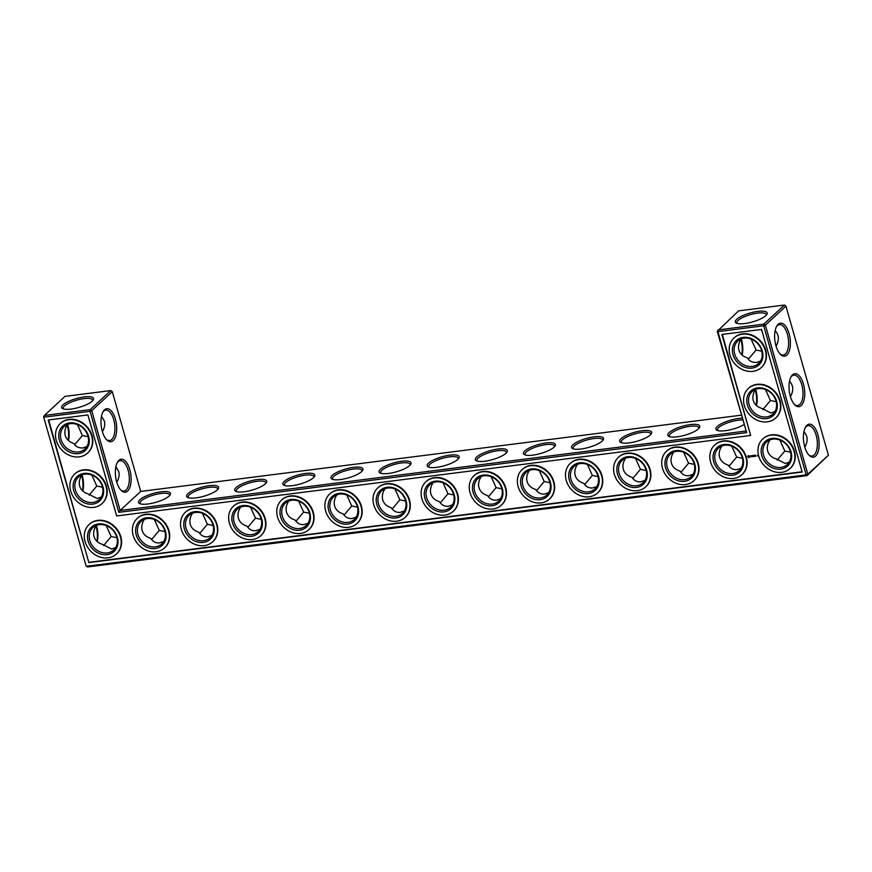 <?xml version="1.0" encoding="UTF-8"?>
<svg xmlns="http://www.w3.org/2000/svg" width="872" height="872" viewBox="0 0 872 872"><rect width="100%" height="100%" fill="white"/><g stroke="black" fill="none" stroke-linecap="round" stroke-linejoin="round"><path stroke-width="1.31" d="M102.384 431.651C104.575 427.923 105.218 424.348 104.313 420.936L101.468 416.26M77.423 424.555L82.404 435.542L88.148 436.73M102.754 412.271A15.304 7.063 -97.2 0 1 105.763 410.167A15.304 7.063 -97.2 0 1 114.701 424.468A15.304 7.063 -97.2 0 1 109.621 440.534A15.304 7.063 -97.2 0 1 106.177 439.248M63.612 408.979A15.26 4.251 164.1 0 1 63.264 408.401A15.26 4.251 164.1 0 1 76.78 400.139A15.26 4.251 164.1 0 1 92.617 400.041A15.26 4.251 164.1 0 1 92.628 400.717M67.46 424.435C65.051 428.316 64.321 432.022 65.269 435.575C66.468 439.433 69.335 442.06 73.88 443.445C75.428 446.486 78.404 448.001 82.786 447.99L86.873 446.595M74.752 444.644L82.404 435.542M67.569 424.392A15.304 7.063 -97.2 0 1 68.408 440.545M110.777 390.569L64.975 396.379L44.407 415.454L90.219 409.633L110.777 390.569L112.281 391.637L140.708 491.427L741.156 415.192M112.281 391.637L91.724 410.701L90.045 411.322L44.232 417.143L44.407 415.454L43.6 416.805L86.066 565.884L87.571 566.953L807.025 475.622L828.4 455.195L785.934 306.116L784.429 305.047L738.628 310.857L717.253 331.284L746.661 432.621L118.821 512.333L120.14 510.491L745.68 431.073M87.985 436.087A15.304 12.895 -132.8 0 0 77.619 424.642A15.304 12.895 -132.8 0 0 64.103 426.572A15.304 12.895 -132.8 0 0 65.051 446.562A15.304 12.895 -132.8 0 0 84.911 449.015A15.304 12.895 -132.8 0 0 87.985 436.087M102.286 431.291A16.623 7.663 -97.2 0 1 103.103 411.628A16.623 7.663 -97.2 0 1 113.273 413.775A16.623 7.663 -97.2 0 1 115.998 435.161A16.623 7.663 -97.2 0 1 106.678 439.793A16.623 7.663 -97.2 0 1 102.286 431.291M71.046 409.077A16.579 4.611 164.1 0 1 62.708 408.641A16.579 4.611 164.1 0 1 76.333 398.569A16.579 4.611 164.1 0 1 93.217 399.954A16.579 4.611 164.1 0 1 71.046 409.077M67.188 424.871A16.623 7.663 -97.2 0 1 68.103 440.251M101.261 497.095L97.174 498.49L88.268 493.944C83.723 492.56 80.845 489.944 79.657 486.075C78.709 482.521 79.439 478.815 81.837 474.935M102.362 486.587A15.304 12.895 -132.8 0 0 92.007 475.142A15.304 12.895 -132.8 0 0 78.48 477.071A15.304 12.895 -132.8 0 0 79.439 497.062A15.304 12.895 -132.8 0 0 99.299 499.514A15.304 12.895 -132.8 0 0 102.362 486.587M91.8 475.055L96.792 486.042L102.536 487.23M89.129 495.143L96.792 486.042M81.957 474.891A15.304 7.063 -97.2 0 1 82.796 491.045M116.772 482.151C118.963 478.423 119.606 474.848 118.69 471.447L115.856 466.771M117.142 462.781A15.304 7.063 -97.2 0 1 120.151 460.667A15.304 7.063 -97.2 0 1 129.078 474.968A15.304 7.063 -97.2 0 1 124.009 491.034A15.304 7.063 -97.2 0 1 120.565 489.748M140.708 491.427L120.14 510.491L91.724 410.701L90.219 409.633L90.045 411.322L118.821 512.333M116.663 481.791A16.623 7.663 -97.2 0 1 117.491 462.127A16.623 7.663 -97.2 0 1 127.661 464.275A16.623 7.663 -97.2 0 1 130.375 485.671A16.623 7.663 -97.2 0 1 121.066 490.293A16.623 7.663 -97.2 0 1 116.663 481.791M147.913 503.994A16.623 4.622 -15.9 0 0 170.149 494.838A16.623 4.622 -15.9 0 0 153.221 493.454A16.623 4.622 -15.9 0 0 139.553 503.547A16.623 4.622 -15.9 0 0 147.913 503.994M196.037 497.879A16.623 4.622 -15.9 0 0 218.273 488.723A16.623 4.622 -15.9 0 0 201.334 487.35A16.623 4.622 -15.9 0 0 187.676 497.443A16.623 4.622 -15.9 0 0 196.037 497.879M244.149 491.775A16.623 4.622 -15.9 0 0 266.385 482.619A16.623 4.622 -15.9 0 0 249.457 481.235A16.623 4.622 -15.9 0 0 235.789 491.328A16.623 4.622 -15.9 0 0 244.149 491.775M292.273 485.66A16.623 4.622 -15.9 0 0 314.509 476.504A16.623 4.622 -15.9 0 0 297.57 475.131A16.623 4.622 -15.9 0 0 283.912 485.224A16.623 4.622 -15.9 0 0 292.273 485.66M340.396 479.556A16.623 4.622 -15.9 0 0 362.621 470.4A16.623 4.622 -15.9 0 0 345.694 469.016A16.623 4.622 -15.9 0 0 332.025 479.11A16.623 4.622 -15.9 0 0 340.396 479.556M388.509 473.452A16.623 4.622 -15.9 0 0 410.745 464.286A16.623 4.622 -15.9 0 0 393.806 462.912A16.623 4.622 -15.9 0 0 380.148 473.006A16.623 4.622 -15.9 0 0 388.509 473.452M436.632 467.338A16.623 4.622 -15.9 0 0 458.857 458.182A16.623 4.622 -15.9 0 0 441.93 456.797A16.623 4.622 -15.9 0 0 428.261 466.902A16.623 4.622 -15.9 0 0 436.632 467.338M484.745 461.233A16.623 4.622 -15.9 0 0 506.981 452.078A16.623 4.622 -15.9 0 0 490.042 450.693A16.623 4.622 -15.9 0 0 476.385 460.787A16.623 4.622 -15.9 0 0 484.745 461.233M532.868 455.119A16.623 4.622 -15.9 0 0 555.093 445.963A16.623 4.622 -15.9 0 0 538.166 444.589A16.623 4.622 -15.9 0 0 524.497 454.683A16.623 4.622 -15.9 0 0 532.868 455.119M580.981 449.015A16.623 4.622 -15.9 0 0 603.217 439.859A16.623 4.622 -15.9 0 0 586.278 438.474A16.623 4.622 -15.9 0 0 572.621 448.568A16.623 4.622 -15.9 0 0 580.981 449.015M629.104 442.9A16.623 4.622 -15.9 0 0 651.33 433.744A16.623 4.622 -15.9 0 0 634.402 432.37A16.623 4.622 -15.9 0 0 620.733 442.464A16.623 4.622 -15.9 0 0 629.104 442.9M677.217 436.796A16.623 4.622 -15.9 0 0 699.453 427.64A16.623 4.622 -15.9 0 0 682.514 426.255A16.623 4.622 -15.9 0 0 668.857 436.349A16.623 4.622 -15.9 0 0 677.217 436.796M742.018 418.233A16.623 4.622 -15.9 0 0 722.452 423.193A16.623 4.622 -15.9 0 0 716.969 430.245A16.623 4.622 -15.9 0 0 725.341 430.692A16.623 4.622 -15.9 0 0 743.86 424.675M755.228 389.849A16.623 7.663 -97.2 0 1 756.144 405.229M740.84 339.35A16.623 7.663 -97.2 0 1 741.756 354.73M784.429 305.047L763.872 324.112L718.059 329.932L717.896 331.622L717.253 331.284M744.699 323.556A16.579 4.611 -15.9 0 0 766.87 314.432A16.579 4.611 -15.9 0 0 749.985 313.048A16.579 4.611 -15.9 0 0 736.36 323.12A16.579 4.611 -15.9 0 0 744.699 323.556M828.4 455.195L807.843 474.259L765.376 325.18L785.934 306.116M790.315 396.27A16.623 7.663 -97.2 0 1 791.144 376.606A16.623 7.663 -97.2 0 1 801.314 378.753A16.623 7.663 -97.2 0 1 804.028 400.15A16.623 7.663 -97.2 0 1 794.719 404.772A16.623 7.663 -97.2 0 1 790.315 396.27M804.703 446.769A16.623 7.663 -97.2 0 1 805.532 427.106A16.623 7.663 -97.2 0 1 815.702 429.253A16.623 7.663 -97.2 0 1 818.416 450.65A16.623 7.663 -97.2 0 1 809.107 455.271A16.623 7.663 -97.2 0 1 804.703 446.769M775.938 345.77A16.623 7.663 -97.2 0 1 776.756 326.106A16.623 7.663 -97.2 0 1 786.936 328.253A16.623 7.663 -97.2 0 1 789.651 349.639A16.623 7.663 -97.2 0 1 780.331 354.272A16.623 7.663 -97.2 0 1 775.938 345.77M81.576 475.371A16.623 7.663 -97.2 0 1 82.491 490.762M95.964 525.87A16.623 7.663 -97.2 0 1 96.879 541.261M250.547 507.232L255.507 518.175L261.273 519.385M154.311 519.45L159.271 530.394L165.037 531.604M202.424 513.346L207.394 524.29L213.15 525.489M298.66 501.128L303.63 512.071L309.386 513.27M539.256 470.586L544.215 481.529L549.981 482.728M635.492 458.367L640.451 469.31L646.217 470.509M587.368 464.471L592.339 475.414L598.094 476.624M731.728 446.148L736.687 457.092L742.454 458.291M683.604 452.252L688.575 463.196L694.33 464.405M776.036 346.13C779.404 340.08 779.099 334.957 775.121 330.739M761.801 351.209L756.068 350.021L748.405 359.122M751.075 339.034L756.068 350.021M790.424 396.629C793.782 390.58 793.476 385.457 789.509 381.238M776.189 401.709L770.445 400.521L762.782 409.622M765.463 389.533L770.445 400.521M491.132 476.69L496.103 487.633L501.858 488.843M394.896 488.909L399.867 499.852L405.622 501.051M346.784 495.013L351.743 505.956L357.509 507.166M443.02 482.805L447.979 493.748L453.745 494.947M804.812 447.129C808.17 441.079 807.864 435.956 803.897 431.749M790.577 452.208L784.833 451.02L777.17 460.122M779.841 440.044L784.833 451.02M106.188 525.565L111.18 536.542L116.924 537.73M88.617 436.414A16.623 14.007 -132.8 0 0 62.882 425.907A16.623 14.007 -132.8 0 0 70.458 452.503A16.623 14.007 -132.8 0 0 88.617 436.414M103.005 486.914A16.623 14.007 -132.8 0 0 77.27 476.406A16.623 14.007 -132.8 0 0 84.846 503.002A16.623 14.007 -132.8 0 0 103.005 486.914M169.55 495.601A15.304 4.262 -15.9 0 0 169.55 494.925A15.304 4.262 -15.9 0 0 153.657 495.013A15.304 4.262 -15.9 0 0 140.109 503.308A15.304 4.262 -15.9 0 0 140.468 503.885M217.673 489.497A15.304 4.262 -15.9 0 0 217.673 488.811A15.304 4.262 -15.9 0 0 201.781 488.909A15.304 4.262 -15.9 0 0 188.221 497.204A15.304 4.262 -15.9 0 0 188.581 497.781M265.786 483.382A15.304 4.262 -15.9 0 0 265.786 482.707A15.304 4.262 -15.9 0 0 249.893 482.805A15.304 4.262 -15.9 0 0 236.345 491.089A15.304 4.262 -15.9 0 0 236.704 491.677M313.909 477.278A15.304 4.262 -15.9 0 0 313.909 476.592A15.304 4.262 -15.9 0 0 298.017 476.69A15.304 4.262 -15.9 0 0 284.457 484.985A15.304 4.262 -15.9 0 0 284.817 485.562M362.033 471.163A15.304 4.262 -15.9 0 0 362.022 470.488A15.304 4.262 -15.9 0 0 346.13 470.586A15.304 4.262 -15.9 0 0 332.581 478.87A15.304 4.262 -15.9 0 0 332.94 479.458M410.145 465.059A15.304 4.262 -15.9 0 0 410.145 464.373A15.304 4.262 -15.9 0 0 394.253 464.471A15.304 4.262 -15.9 0 0 380.693 472.766A15.304 4.262 -15.9 0 0 381.053 473.343M458.269 458.955A15.304 4.262 -15.9 0 0 458.258 458.269A15.304 4.262 -15.9 0 0 442.366 458.367A15.304 4.262 -15.9 0 0 428.817 466.651A15.304 4.262 -15.9 0 0 429.177 467.239M506.381 452.841A15.304 4.262 -15.9 0 0 506.381 452.165A15.304 4.262 -15.9 0 0 490.489 452.252A15.304 4.262 -15.9 0 0 476.93 460.547A15.304 4.262 -15.9 0 0 477.289 461.125M554.505 446.737A15.304 4.262 -15.9 0 0 554.494 446.05A15.304 4.262 -15.9 0 0 538.613 446.148A15.304 4.262 -15.9 0 0 525.053 454.443A15.304 4.262 -15.9 0 0 525.413 455.021M602.617 440.622A15.304 4.262 -15.9 0 0 602.617 439.946A15.304 4.262 -15.9 0 0 586.725 440.044A15.304 4.262 -15.9 0 0 573.166 448.328A15.304 4.262 -15.9 0 0 573.525 448.917M650.741 434.518A15.304 4.262 -15.9 0 0 650.73 433.831A15.304 4.262 -15.9 0 0 634.849 433.929A15.304 4.262 -15.9 0 0 621.289 442.224A15.304 4.262 -15.9 0 0 621.649 442.802M698.854 428.403A15.304 4.262 -15.9 0 0 698.854 427.727A15.304 4.262 -15.9 0 0 682.961 427.825A15.304 4.262 -15.9 0 0 669.402 436.109A15.304 4.262 -15.9 0 0 669.761 436.698M742.508 419.955A15.304 4.262 -15.9 0 0 725.951 423.465A15.304 4.262 -15.9 0 0 717.525 430.005A15.304 4.262 -15.9 0 0 717.885 430.583M87.571 566.953L86.699 566.222L806.164 474.88L807.025 475.622L807.843 474.259L806.164 474.88L763.698 325.801L765.376 325.18L763.872 324.112L763.698 325.801L717.896 331.622L746.661 432.621M755.61 389.37A15.304 7.063 -97.2 0 1 756.449 405.524M741.222 338.87A15.304 7.063 -97.2 0 1 742.072 355.024M766.281 315.195A15.26 4.251 -15.9 0 0 766.27 314.52A15.26 4.251 -15.9 0 0 750.432 314.618A15.26 4.251 -15.9 0 0 736.916 322.88A15.26 4.251 -15.9 0 0 737.265 323.458M790.795 377.26A15.304 7.063 -97.2 0 1 793.803 375.145A15.304 7.063 -97.2 0 1 802.741 389.446A15.304 7.063 -97.2 0 1 797.662 405.513A15.304 7.063 -97.2 0 1 794.218 404.227M805.183 427.76A15.304 7.063 -97.2 0 1 808.191 425.645A15.304 7.063 -97.2 0 1 817.119 439.946A15.304 7.063 -97.2 0 1 812.05 456.023A15.304 7.063 -97.2 0 1 808.606 454.726M776.418 326.749A15.304 7.063 -97.2 0 1 779.415 324.646A15.304 7.063 -97.2 0 1 788.353 338.946A15.304 7.063 -97.2 0 1 783.274 355.013A15.304 7.063 -97.2 0 1 779.841 353.727M43.6 416.805L86.066 565.884M96.345 525.391A15.304 7.063 -97.2 0 1 97.184 541.545M288.697 501.008C286.299 504.877 285.569 508.594 286.507 512.147C287.706 515.995 290.561 518.611 295.074 519.995C297.341 523.429 300.328 524.955 304.012 524.573L308.11 523.167M303.63 512.071L295.957 521.216M255.507 518.175L247.833 527.32M240.585 507.112C238.176 510.981 237.446 514.698 238.394 518.251C239.582 522.099 242.438 524.715 246.961 526.11C249.229 529.544 252.204 531.07 255.888 530.688L259.998 529.282M192.461 513.227C190.063 517.096 189.333 520.813 190.27 524.366C191.469 528.214 194.325 530.83 198.838 532.214C201.105 535.648 204.092 537.174 207.776 536.792L211.874 535.386M207.394 524.29L199.721 533.435M159.271 530.394L151.597 539.539M144.349 519.331C141.94 523.2 141.21 526.917 142.158 530.47C143.346 534.318 146.202 536.934 150.725 538.329C152.992 541.763 155.968 543.278 159.652 542.896L163.762 541.501M336.821 494.893C334.412 498.773 333.682 502.479 334.63 506.033C335.818 509.88 338.674 512.496 343.197 513.891C345.465 517.325 348.44 518.851 352.125 518.469L356.234 517.063M351.743 505.956L344.069 515.112M577.406 464.351C575.008 468.22 574.277 471.937 575.215 475.491C576.414 479.338 579.27 481.954 583.782 483.35C586.06 486.783 589.036 488.309 592.72 487.928L596.819 486.522M592.339 475.414L584.665 484.56M544.215 481.529L536.542 490.674M529.293 470.466C526.884 474.335 526.154 478.052 527.102 481.606C528.29 485.453 531.146 488.069 535.67 489.454C537.937 492.887 540.913 494.413 544.608 494.032L548.706 492.626M673.642 452.132C671.244 456.012 670.514 459.718 671.451 463.272C672.65 467.12 675.506 469.736 680.018 471.131C682.296 474.564 685.272 476.09 688.956 475.709L693.055 474.303M688.575 463.196L680.901 472.352M640.451 469.31L632.778 478.456M625.529 458.247C623.12 462.116 622.39 465.833 623.338 469.387C624.526 473.234 627.382 475.85 631.906 477.235C634.173 480.668 637.149 482.194 640.844 481.813L644.942 480.407M769.878 439.924C767.48 443.793 766.75 447.5 767.687 451.064C768.886 454.922 771.764 457.538 776.309 458.923L785.214 463.468L789.302 462.073M736.687 457.092L729.014 466.237M721.765 446.028C719.356 449.898 718.626 453.614 719.574 457.168C720.763 461.016 723.618 463.632 728.142 465.027C730.409 468.449 733.385 469.975 737.08 469.594L741.178 468.199M741.113 338.914C738.704 342.794 737.974 346.5 738.922 350.053C740.121 353.912 742.988 356.539 747.533 357.923C749.103 360.964 752.067 362.48 756.438 362.469L760.526 361.073M755.49 389.413C753.092 393.294 752.362 397 753.31 400.553C754.509 404.423 757.376 407.039 761.921 408.423L770.826 412.968L774.914 411.573M496.103 487.633L488.429 496.778M481.17 476.57C478.772 480.439 478.041 484.156 478.979 487.71C480.178 491.557 483.034 494.173 487.546 495.569C489.824 499.002 492.8 500.517 496.484 500.136L500.583 498.74M433.057 482.685C430.648 486.554 429.918 490.26 430.866 493.825C432.054 497.661 434.91 500.288 439.433 501.673C441.701 505.106 444.676 506.632 448.372 506.251L452.47 504.844M447.979 493.748L440.305 502.893M399.867 499.852L392.193 508.997M384.933 488.789C382.536 492.658 381.805 496.375 382.743 499.928C383.942 503.776 386.797 506.392 391.31 507.787C393.588 511.21 396.564 512.736 400.248 512.355L404.346 510.959M96.225 525.445C93.827 529.315 93.097 533.021 94.034 536.585C95.233 540.444 98.111 543.06 102.656 544.444L111.561 548.989L115.649 547.594M103.517 545.643L111.18 536.542M91.691 436.022A20.121 16.95 -132.8 0 0 78.088 420.991A20.121 16.95 -132.8 0 0 60.31 423.52A20.121 16.95 -132.8 0 0 61.563 449.799A20.121 16.95 -132.8 0 0 87.669 453.026A20.121 16.95 -132.8 0 0 91.691 436.022M116.75 537.087A15.304 12.895 -132.8 0 0 106.395 525.642A15.304 12.895 -132.8 0 0 92.868 527.571A15.304 12.895 -132.8 0 0 93.827 547.562A15.304 12.895 -132.8 0 0 113.687 550.014A15.304 12.895 -132.8 0 0 116.75 537.087M106.079 486.522A20.121 16.95 -132.8 0 0 92.476 471.49A20.121 16.95 -132.8 0 0 74.698 474.019A20.121 16.95 -132.8 0 0 75.951 500.299A20.121 16.95 -132.8 0 0 102.057 503.526A20.121 16.95 -132.8 0 0 106.079 486.522M88.857 562.604L48.233 419.988L87.887 414.952L116.663 515.952L750.661 435.466L721.896 334.467L761.539 329.431L802.164 472.046L88.857 562.604L48.658 419.933M243.604 506.327A15.304 12.895 47.2 0 1 259.529 515.025A15.304 12.895 47.2 0 1 258.036 531.691A15.304 12.895 47.2 0 1 238.176 529.239A15.304 12.895 47.2 0 1 237.228 509.248A15.304 12.895 47.2 0 1 243.604 506.327M291.728 500.223A15.304 12.895 47.2 0 1 307.653 508.921A15.304 12.895 47.2 0 1 306.159 525.587A15.304 12.895 47.2 0 1 286.299 523.124A15.304 12.895 47.2 0 1 285.34 503.133A15.304 12.895 47.2 0 1 291.728 500.223M195.492 512.442A15.304 12.895 47.2 0 1 211.416 521.14A15.304 12.895 47.2 0 1 209.923 537.806A15.304 12.895 47.2 0 1 190.063 535.343A15.304 12.895 47.2 0 1 189.104 515.352A15.304 12.895 47.2 0 1 195.492 512.442M147.368 518.546A15.304 12.895 47.2 0 1 163.293 527.244A15.304 12.895 47.2 0 1 161.8 543.91A15.304 12.895 47.2 0 1 141.94 541.458A15.304 12.895 47.2 0 1 140.992 521.467A15.304 12.895 47.2 0 1 147.368 518.546M339.84 494.108A15.304 12.895 47.2 0 1 355.765 502.817A15.304 12.895 47.2 0 1 354.272 519.472A15.304 12.895 47.2 0 1 334.412 517.02A15.304 12.895 47.2 0 1 333.464 497.029A15.304 12.895 47.2 0 1 339.84 494.108M532.312 469.681A15.304 12.895 47.2 0 1 548.237 478.379A15.304 12.895 47.2 0 1 546.755 495.045A15.304 12.895 47.2 0 1 526.884 492.582A15.304 12.895 47.2 0 1 525.936 472.591A15.304 12.895 47.2 0 1 532.312 469.681M580.436 463.566A15.304 12.895 47.2 0 1 596.361 472.264A15.304 12.895 47.2 0 1 594.868 488.93A15.304 12.895 47.2 0 1 575.008 486.478A15.304 12.895 47.2 0 1 574.048 466.487A15.304 12.895 47.2 0 1 580.436 463.566M484.2 475.785A15.304 12.895 47.2 0 1 500.125 484.483A15.304 12.895 47.2 0 1 498.631 501.149A15.304 12.895 47.2 0 1 478.772 498.697A15.304 12.895 47.2 0 1 477.812 478.706A15.304 12.895 47.2 0 1 484.2 475.785M628.548 457.462A15.304 12.895 47.2 0 1 644.473 466.16A15.304 12.895 47.2 0 1 642.991 482.826A15.304 12.895 47.2 0 1 623.12 480.363A15.304 12.895 47.2 0 1 622.172 460.372A15.304 12.895 47.2 0 1 628.548 457.462M676.672 451.347A15.304 12.895 47.2 0 1 692.597 460.056A15.304 12.895 47.2 0 1 691.104 476.712A15.304 12.895 47.2 0 1 671.244 474.259A15.304 12.895 47.2 0 1 670.285 454.268A15.304 12.895 47.2 0 1 676.672 451.347M724.785 445.243A15.304 12.895 47.2 0 1 740.71 453.941A15.304 12.895 47.2 0 1 739.227 470.608A15.304 12.895 47.2 0 1 719.356 468.155A15.304 12.895 47.2 0 1 718.408 448.154A15.304 12.895 47.2 0 1 724.785 445.243M772.908 439.128A15.304 12.895 47.2 0 1 788.833 447.837A15.304 12.895 47.2 0 1 787.34 464.493A15.304 12.895 47.2 0 1 767.48 462.04A15.304 12.895 47.2 0 1 766.521 442.05A15.304 12.895 47.2 0 1 772.908 439.128M744.132 338.129A15.304 12.895 47.2 0 1 760.057 346.838A15.304 12.895 47.2 0 1 758.575 363.493A15.304 12.895 47.2 0 1 738.704 361.041A15.304 12.895 47.2 0 1 737.756 341.05A15.304 12.895 47.2 0 1 744.132 338.129M758.52 388.629A15.304 12.895 47.2 0 1 774.445 397.338A15.304 12.895 47.2 0 1 772.952 413.993A15.304 12.895 47.2 0 1 753.092 411.54A15.304 12.895 47.2 0 1 752.144 391.55A15.304 12.895 47.2 0 1 758.52 388.629M436.076 481.889A15.304 12.895 47.2 0 1 452.001 490.598A15.304 12.895 47.2 0 1 450.519 507.253A15.304 12.895 47.2 0 1 430.648 504.801A15.304 12.895 47.2 0 1 429.7 484.81A15.304 12.895 47.2 0 1 436.076 481.889M387.964 488.004A15.304 12.895 47.2 0 1 403.889 496.702A15.304 12.895 47.2 0 1 402.395 513.368A15.304 12.895 47.2 0 1 382.536 510.916A15.304 12.895 47.2 0 1 381.576 490.914A15.304 12.895 47.2 0 1 387.964 488.004M60.484 423.367A20.121 16.95 47.2 0 1 60.659 423.203A20.121 16.95 47.2 0 1 78.426 420.664A20.121 16.95 47.2 0 1 92.04 435.706A20.121 16.95 47.2 0 1 88.018 452.71A20.121 16.95 47.2 0 1 87.843 452.862M117.382 537.414A16.623 14.007 -132.8 0 0 91.658 526.906A16.623 14.007 -132.8 0 0 99.234 553.502A16.623 14.007 -132.8 0 0 117.382 537.414M74.872 473.867A20.121 16.95 47.2 0 1 75.036 473.703A20.121 16.95 47.2 0 1 92.814 471.163A20.121 16.95 47.2 0 1 106.428 486.205A20.121 16.95 47.2 0 1 102.395 503.209A20.121 16.95 47.2 0 1 102.22 503.362M802.087 471.774L89.206 562.277M750.661 435.466L722.31 334.412M242.743 505.597A16.623 14.007 47.2 0 1 261.971 527.015A16.623 14.007 47.2 0 1 236.628 530.231A16.623 14.007 47.2 0 1 242.743 505.597M290.856 499.493A16.623 14.007 47.2 0 1 310.083 520.911A16.623 14.007 47.2 0 1 284.752 524.127A16.623 14.007 47.2 0 1 290.856 499.493M194.62 511.701A16.623 14.007 47.2 0 1 213.847 533.13A16.623 14.007 47.2 0 1 188.516 536.345A16.623 14.007 47.2 0 1 194.62 511.701M146.507 517.815A16.623 14.007 47.2 0 1 165.735 539.234A16.623 14.007 47.2 0 1 140.392 542.449A16.623 14.007 47.2 0 1 146.507 517.815M338.979 493.378A16.623 14.007 47.2 0 1 358.207 514.796A16.623 14.007 47.2 0 1 332.864 518.012A16.623 14.007 47.2 0 1 338.979 493.378M531.451 468.94A16.623 14.007 47.2 0 1 550.679 490.369A16.623 14.007 47.2 0 1 525.336 493.585A16.623 14.007 47.2 0 1 531.451 468.94M579.564 462.836A16.623 14.007 47.2 0 1 598.792 484.254A16.623 14.007 47.2 0 1 573.46 487.47A16.623 14.007 47.2 0 1 579.564 462.836M483.328 475.055A16.623 14.007 47.2 0 1 502.555 496.473A16.623 14.007 47.2 0 1 477.224 499.689A16.623 14.007 47.2 0 1 483.328 475.055M627.687 456.732A16.623 14.007 47.2 0 1 646.915 478.15A16.623 14.007 47.2 0 1 621.572 481.366A16.623 14.007 47.2 0 1 627.687 456.732M675.8 450.617A16.623 14.007 47.2 0 1 695.028 472.035A16.623 14.007 47.2 0 1 669.696 475.251A16.623 14.007 47.2 0 1 675.8 450.617M723.923 444.513A16.623 14.007 47.2 0 1 743.151 465.931A16.623 14.007 47.2 0 1 717.819 469.147A16.623 14.007 47.2 0 1 723.923 444.513M772.036 438.398A16.623 14.007 47.2 0 1 791.264 459.817A16.623 14.007 47.2 0 1 765.932 463.043A16.623 14.007 47.2 0 1 772.036 438.398M743.271 337.399A16.623 14.007 47.2 0 1 762.499 358.817A16.623 14.007 47.2 0 1 737.156 362.033A16.623 14.007 47.2 0 1 743.271 337.399M757.659 387.898A16.623 14.007 47.2 0 1 776.887 409.317A16.623 14.007 47.2 0 1 751.544 412.532A16.623 14.007 47.2 0 1 757.659 387.898M435.215 481.159A16.623 14.007 47.2 0 1 454.443 502.577A16.623 14.007 47.2 0 1 429.1 505.804A16.623 14.007 47.2 0 1 435.215 481.159M387.092 487.274A16.623 14.007 47.2 0 1 406.319 508.692A16.623 14.007 47.2 0 1 380.988 511.908A16.623 14.007 47.2 0 1 387.092 487.274M734.137 337.846A20.121 16.95 47.2 0 1 734.311 337.682A20.121 16.95 47.2 0 1 742.693 333.845A20.121 16.95 47.2 0 1 763.632 345.279A20.121 16.95 47.2 0 1 761.67 367.188A20.121 16.95 47.2 0 1 761.496 367.341M748.525 388.345A20.121 16.95 47.2 0 1 748.699 388.182A20.121 16.95 47.2 0 1 757.081 384.345A20.121 16.95 47.2 0 1 778.009 395.79A20.121 16.95 47.2 0 1 776.058 417.688A20.121 16.95 47.2 0 1 775.884 417.841M762.913 438.845A20.121 16.95 47.2 0 1 763.076 438.681A20.121 16.95 47.2 0 1 771.469 434.845A20.121 16.95 47.2 0 1 792.397 446.29A20.121 16.95 47.2 0 1 790.435 468.188A20.121 16.95 47.2 0 1 790.261 468.34M757.496 455.467L758.095 456.143L757.572 455.391M755.065 455.206L755.959 456.241L755.065 455.206M754.651 455.326L755.01 456.361L754.716 455.26M753.811 455.358L754.465 455.337L754.127 456.47L753.811 455.358M753.223 456.143L753.528 455.457L753.768 456.514L753.473 455.696L752.852 456.568L752.569 455.587L753.223 456.143L753.473 455.424M751.664 455.696L752.362 455.609L751.795 455.74L752.601 456.666L751.74 455.62M751.054 455.838L751.413 456.688M749.92 456.35L750.302 455.805L750.836 456.732L750.073 456.765L750.705 456.677M747.914 455.925L748.612 455.62L749.538 456.852L748.47 457.582L747.718 456.252M714.789 444.949A20.121 16.95 47.2 0 1 714.964 444.785A20.121 16.95 47.2 0 1 723.346 440.96A20.121 16.95 47.2 0 1 744.285 452.394A20.121 16.95 47.2 0 1 742.323 474.292A20.121 16.95 47.2 0 1 742.148 474.455M666.677 451.064A20.121 16.95 47.2 0 1 666.84 450.9A20.121 16.95 47.2 0 1 675.233 447.064A20.121 16.95 47.2 0 1 696.161 458.509A20.121 16.95 47.2 0 1 694.199 480.407A20.121 16.95 47.2 0 1 694.025 480.559M618.553 457.168A20.121 16.95 47.2 0 1 618.728 457.004A20.121 16.95 47.2 0 1 627.11 453.178A20.121 16.95 47.2 0 1 648.049 464.613A20.121 16.95 47.2 0 1 646.087 486.511A20.121 16.95 47.2 0 1 645.912 486.674M570.441 463.283A20.121 16.95 47.2 0 1 570.604 463.119A20.121 16.95 47.2 0 1 578.997 459.282A20.121 16.95 47.2 0 1 599.925 470.717A20.121 16.95 47.2 0 1 597.963 492.626A20.121 16.95 47.2 0 1 597.789 492.778M522.317 469.387A20.121 16.95 47.2 0 1 522.492 469.223A20.121 16.95 47.2 0 1 530.874 465.397A20.121 16.95 47.2 0 1 551.812 476.831A20.121 16.95 47.2 0 1 549.851 498.73A20.121 16.95 47.2 0 1 549.676 498.893M474.205 475.491A20.121 16.95 47.2 0 1 474.368 475.338A20.121 16.95 47.2 0 1 482.761 471.501A20.121 16.95 47.2 0 1 503.689 482.935A20.121 16.95 47.2 0 1 501.727 504.834A20.121 16.95 47.2 0 1 501.553 504.997M426.081 481.606A20.121 16.95 47.2 0 1 426.255 481.442A20.121 16.95 47.2 0 1 434.638 477.605A20.121 16.95 47.2 0 1 455.576 489.05A20.121 16.95 47.2 0 1 453.614 510.948A20.121 16.95 47.2 0 1 453.44 511.101M377.968 487.71A20.121 16.95 47.2 0 1 378.132 487.546A20.121 16.95 47.2 0 1 386.525 483.72A20.121 16.95 47.2 0 1 407.453 495.154A20.121 16.95 47.2 0 1 405.491 517.052A20.121 16.95 47.2 0 1 405.317 517.216M329.845 493.825A20.121 16.95 47.2 0 1 330.019 493.661A20.121 16.95 47.2 0 1 338.401 489.824A20.121 16.95 47.2 0 1 359.34 501.269A20.121 16.95 47.2 0 1 357.378 523.167A20.121 16.95 47.2 0 1 357.204 523.32M281.721 499.928A20.121 16.95 47.2 0 1 281.896 499.765A20.121 16.95 47.2 0 1 290.289 495.939A20.121 16.95 47.2 0 1 311.217 507.373A20.121 16.95 47.2 0 1 309.255 529.271A20.121 16.95 47.2 0 1 309.08 529.435M233.609 506.043A20.121 16.95 47.2 0 1 233.783 505.88A20.121 16.95 47.2 0 1 242.165 502.043A20.121 16.95 47.2 0 1 263.104 513.477A20.121 16.95 47.2 0 1 261.142 535.386A20.121 16.95 47.2 0 1 260.968 535.539M185.485 512.147A20.121 16.95 47.2 0 1 185.66 511.984A20.121 16.95 47.2 0 1 194.053 508.158A20.121 16.95 47.2 0 1 214.981 519.592A20.121 16.95 47.2 0 1 213.019 541.49A20.121 16.95 47.2 0 1 212.844 541.654M137.373 518.251A20.121 16.95 47.2 0 1 137.547 518.099A20.121 16.95 47.2 0 1 145.929 514.262A20.121 16.95 47.2 0 1 166.868 525.696A20.121 16.95 47.2 0 1 164.906 547.594A20.121 16.95 47.2 0 1 164.732 547.758M89.249 524.366A20.121 16.95 47.2 0 1 89.424 524.203A20.121 16.95 47.2 0 1 107.201 521.663A20.121 16.95 47.2 0 1 120.816 536.705A20.121 16.95 47.2 0 1 116.783 553.709A20.121 16.95 47.2 0 1 116.608 553.862M120.467 537.032A20.121 16.95 -132.8 0 0 106.853 521.99A20.121 16.95 -132.8 0 0 89.075 524.519A20.121 16.95 -132.8 0 0 90.328 550.799A20.121 16.95 -132.8 0 0 116.434 554.025A20.121 16.95 -132.8 0 0 120.467 537.032M241.817 502.37A20.121 16.95 47.2 0 1 262.755 513.804A20.121 16.95 47.2 0 1 260.793 535.702A20.121 16.95 47.2 0 1 234.688 532.476A20.121 16.95 47.2 0 1 233.434 506.196A20.121 16.95 47.2 0 1 241.817 502.37M289.94 496.255A20.121 16.95 47.2 0 1 310.868 507.689A20.121 16.95 47.2 0 1 308.917 529.587A20.121 16.95 47.2 0 1 282.8 526.361A20.121 16.95 47.2 0 1 281.558 500.092A20.121 16.95 47.2 0 1 289.94 496.255M193.704 508.474A20.121 16.95 47.2 0 1 214.632 519.908A20.121 16.95 47.2 0 1 212.67 541.806A20.121 16.95 47.2 0 1 186.564 538.58A20.121 16.95 47.2 0 1 185.311 512.311A20.121 16.95 47.2 0 1 193.704 508.474M145.58 514.578A20.121 16.95 47.2 0 1 166.519 526.023A20.121 16.95 47.2 0 1 164.557 547.921A20.121 16.95 47.2 0 1 138.452 544.695A20.121 16.95 47.2 0 1 137.198 518.415A20.121 16.95 47.2 0 1 145.58 514.578M338.053 490.151A20.121 16.95 47.2 0 1 358.992 501.585A20.121 16.95 47.2 0 1 357.03 523.483A20.121 16.95 47.2 0 1 330.924 520.257A20.121 16.95 47.2 0 1 329.671 493.977A20.121 16.95 47.2 0 1 338.053 490.151M530.525 465.713A20.121 16.95 47.2 0 1 551.464 477.148A20.121 16.95 47.2 0 1 549.502 499.046A20.121 16.95 47.2 0 1 523.396 495.819A20.121 16.95 47.2 0 1 522.143 469.55A20.121 16.95 47.2 0 1 530.525 465.713M578.648 459.609A20.121 16.95 47.2 0 1 599.576 471.043A20.121 16.95 47.2 0 1 597.625 492.942A20.121 16.95 47.2 0 1 571.509 489.715A20.121 16.95 47.2 0 1 570.266 463.435A20.121 16.95 47.2 0 1 578.648 459.609M482.412 471.817A20.121 16.95 47.2 0 1 503.34 483.262A20.121 16.95 47.2 0 1 501.389 505.161A20.121 16.95 47.2 0 1 475.273 501.934A20.121 16.95 47.2 0 1 474.03 475.654A20.121 16.95 47.2 0 1 482.412 471.817M626.761 453.495A20.121 16.95 47.2 0 1 647.7 464.929A20.121 16.95 47.2 0 1 645.738 486.827A20.121 16.95 47.2 0 1 619.632 483.6A20.121 16.95 47.2 0 1 618.379 457.331A20.121 16.95 47.2 0 1 626.761 453.495M674.884 447.391A20.121 16.95 47.2 0 1 695.812 458.825A20.121 16.95 47.2 0 1 693.861 480.723A20.121 16.95 47.2 0 1 667.745 477.496A20.121 16.95 47.2 0 1 666.502 451.216A20.121 16.95 47.2 0 1 674.884 447.391M722.997 441.276A20.121 16.95 47.2 0 1 743.936 452.71A20.121 16.95 47.2 0 1 741.974 474.619A20.121 16.95 47.2 0 1 715.868 471.392A20.121 16.95 47.2 0 1 714.615 445.112A20.121 16.95 47.2 0 1 722.997 441.276M771.121 435.172A20.121 16.95 47.2 0 1 792.059 446.606A20.121 16.95 47.2 0 1 790.097 468.504A20.121 16.95 47.2 0 1 763.981 465.277A20.121 16.95 47.2 0 1 762.738 438.998A20.121 16.95 47.2 0 1 771.121 435.172M742.345 334.172A20.121 16.95 47.2 0 1 763.283 345.606A20.121 16.95 47.2 0 1 761.321 367.504A20.121 16.95 47.2 0 1 735.216 364.278A20.121 16.95 47.2 0 1 733.962 337.998A20.121 16.95 47.2 0 1 742.345 334.172M756.733 384.672A20.121 16.95 47.2 0 1 777.671 396.106A20.121 16.95 47.2 0 1 775.709 418.004A20.121 16.95 47.2 0 1 749.604 414.778A20.121 16.95 47.2 0 1 748.35 388.498A20.121 16.95 47.2 0 1 756.733 384.672M434.289 477.932A20.121 16.95 47.2 0 1 455.228 489.366A20.121 16.95 47.2 0 1 453.266 511.265A20.121 16.95 47.2 0 1 427.16 508.038A20.121 16.95 47.2 0 1 425.907 481.758A20.121 16.95 47.2 0 1 434.289 477.932M386.176 484.036A20.121 16.95 47.2 0 1 407.104 495.47A20.121 16.95 47.2 0 1 405.153 517.379A20.121 16.95 47.2 0 1 379.037 514.153A20.121 16.95 47.2 0 1 377.794 487.873A20.121 16.95 47.2 0 1 386.176 484.036M757.583 455.391L758.008 456.023M755.021 455.271L756.002 456.165M755.163 455.315L755.719 455.173M754.76 455.293L754.934 456.296M753.768 455.435L754.149 456.339M753.899 455.478L754.465 455.337M752.569 455.587L752.95 456.492M753.691 456.459L753.473 455.696M751.751 455.62L752.634 456.59M751.795 455.74L752.351 455.609M750.116 456.841L750.836 456.732M747.631 456.307L749.146 457.451M748.481 456.034L749.059 456.83L748.481 456.034L748.067 456.666L748.852 457.037"/></g></svg>
